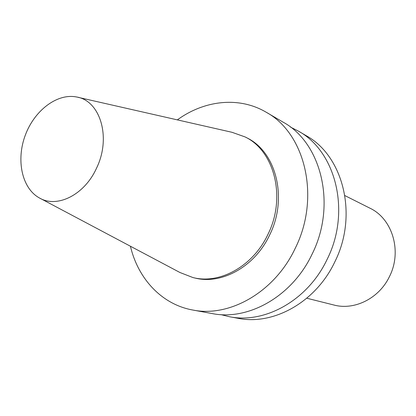 <?xml version="1.0" encoding="UTF-8"?>
<svg xmlns="http://www.w3.org/2000/svg" width="416" height="416" viewBox="0 0 416 416"><rect width="100%" height="100%" fill="white"/><g stroke="black" fill="none" stroke-linecap="round" stroke-linejoin="round"><path stroke-width="0.62" d="M96.559 168.106C84.51 195.016 56.883 208.588 39.203 197.839C21.824 188.136 15.995 159.988 25.267 135.294C34.356 110.531 57.148 93.012 76.648 97.001C100.256 100.594 111.498 137.618 96.559 168.106M77.917 97.292L231.977 132.288L245.144 136.952C274.435 150.862 286.447 197.465 267.951 234.354C253.105 266.25 219.705 284.549 192.93 277.55L179.91 272.49L40.352 198.448M245.144 136.952L246.86 137.842C276.099 151.731 288.101 198.193 269.662 234.957C254.857 266.75 221.536 284.981 194.813 277.992L192.93 277.55M177.351 119.876C204.261 100.261 239.07 96.184 266.198 112.237C305.214 133.286 320.809 197.428 295.183 248.404C274.669 292.141 229.585 317.611 192.748 310.019C161.725 304.47 138.013 278.668 130.426 246.236M266.198 112.237L283.176 122.19C321.438 142.886 336.866 205.036 312.052 254.228C292.198 296.447 248.258 320.986 212.108 313.555L192.748 310.019M290.534 127.124L298.36 131.092C335.92 151.45 351.172 211.812 327.09 259.423C307.83 300.29 264.93 324.002 229.424 316.722L220.901 314.621M298.36 131.092L306.088 135.621C343.278 155.802 358.436 215.254 334.724 262.059C315.76 302.24 273.4 325.53 238.238 318.334L229.424 316.722M344.906 195.603L369.907 208.172C392.449 218.691 402.371 251.446 389.444 276.604C379.101 298.428 354.463 310.586 333.944 305.027L306.795 298.225"/></g></svg>
